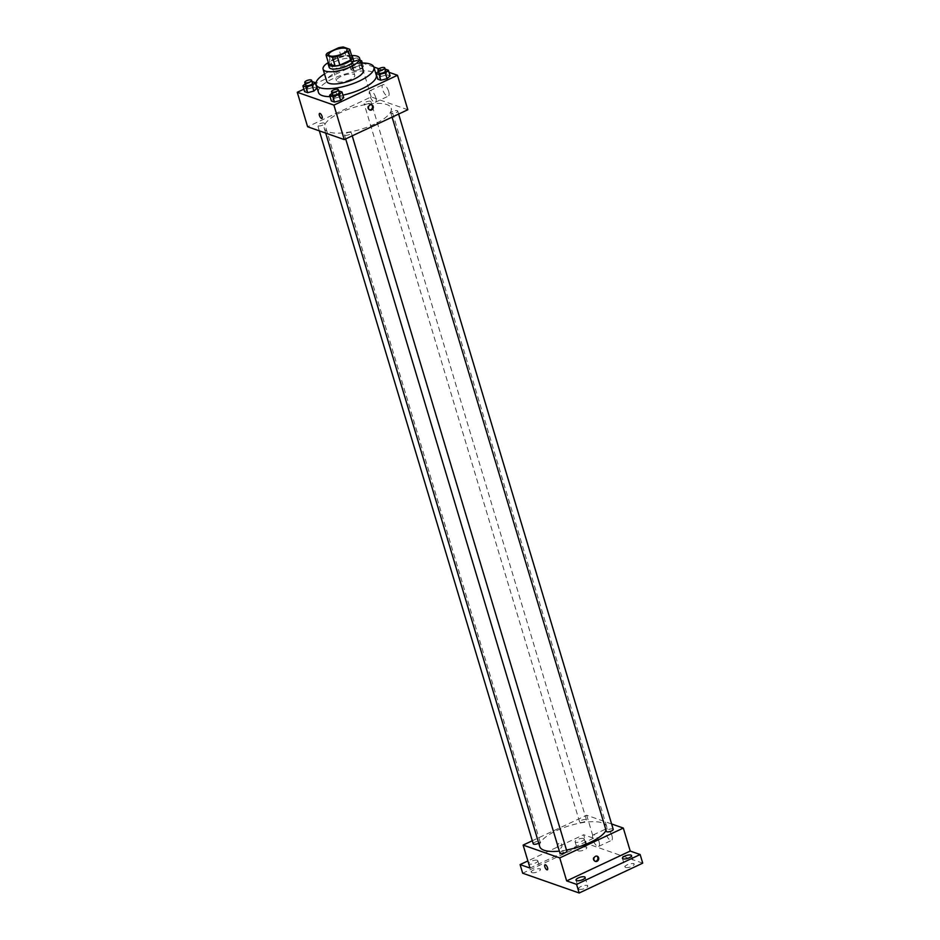 <?xml version="1.0" encoding="UTF-8"?>
<svg xmlns="http://www.w3.org/2000/svg" width="940" height="940" viewBox="0 0 940 940"><rect width="100%" height="100%" fill="white"/><g stroke="black" fill="none" stroke-linecap="round" stroke-linejoin="round"><path stroke-width="0.7" stroke-dasharray="4.7 3.53" d="M350.232 79.63A9.529 3.126 163.3 0 1 336.52 80.769A9.529 3.126 163.3 0 1 344.745 75.024A9.529 3.126 163.3 0 1 354.779 75.294A9.529 3.126 163.3 0 1 350.232 79.63M328.659 63.709A12.302 4.042 163.3 0 1 329.94 61.664L327.355 53.051M352.3 57.869L345.873 55.625A12.302 4.042 163.3 0 0 341.091 56.435L329.94 61.664M351.772 56.13A12.702 4.171 -16.7 0 0 339.27 56.788A12.702 4.171 -16.7 0 0 328.483 63.121M329.164 67.316A12.702 4.171 163.3 0 1 340.139 59.667A12.702 4.171 163.3 0 1 353.511 60.007M345.873 55.625L343.288 47M341.091 56.435L338.506 47.811M351.595 55.542A19.058 6.263 -16.7 0 0 328.307 62.534M363.251 70.394A19.058 6.263 -16.7 0 0 343.206 69.877A19.058 6.263 -16.7 0 0 326.744 81.345M361.042 63.027A30.174 9.917 -16.7 0 0 324.535 73.99M318.472 92.449A30.174 9.917 163.3 0 1 344.522 74.272A30.174 9.917 163.3 0 1 376.27 75.106M342.947 95.128A30.174 9.917 163.3 0 1 330.058 96.632M312.162 81.522L313.889 87.267L316.98 88.348L313.889 87.267L307.709 88.9L304.619 91.615L307.709 88.9L305.982 83.155L305.218 83.825M354.11 67.116L351.02 69.83L354.11 70.911L360.279 69.278L363.38 66.564L360.29 65.483L354.11 67.116L351.02 69.83L354.11 70.911L360.279 69.278L363.38 66.564L360.29 65.483L354.11 67.116L352.394 61.37L349.292 64.085L352.382 65.166L358.563 63.532L360.643 61.699M362.288 62.945L360.831 62.428L315.957 83.496M315.57 83.683L303.89 89.171M389.043 72.309L378.879 68.761M373.826 66.987L362.488 63.015M338.917 90.886L340.632 96.632L343.723 97.713L340.632 96.632L334.464 98.277L331.362 100.991L334.464 98.277L332.737 92.531L331.973 93.201M385.318 69.102L387.033 74.848L390.123 75.929L387.033 74.848L380.865 76.481L377.774 79.207L380.865 76.481L379.137 70.735L378.373 71.405M374.508 124.139A34.933 11.48 163.3 0 1 324.253 128.298A34.933 11.48 163.3 0 1 354.415 107.254A34.933 11.48 163.3 0 1 391.181 108.218A34.933 11.48 163.3 0 1 374.508 124.139M407.819 109.745L371.171 96.914L307.615 126.759M369.255 103.271A3.572 1.175 163.3 0 1 364.121 103.694A3.572 1.175 163.3 0 1 367.199 101.555A3.572 1.175 163.3 0 1 370.959 101.649A3.572 1.175 163.3 0 1 369.255 103.271M322.855 125.067A3.572 1.175 163.3 0 1 317.72 125.49A3.572 1.175 163.3 0 1 320.798 123.34A3.572 1.175 163.3 0 1 324.559 123.434A3.572 1.175 163.3 0 1 322.855 125.067M349.61 134.432A3.572 1.175 163.3 0 1 344.475 134.855A3.572 1.175 163.3 0 1 347.553 132.704A3.572 1.175 163.3 0 1 351.313 132.81A3.572 1.175 163.3 0 1 349.61 134.432M392.579 111.449A3.572 1.175 -16.7 0 0 390.876 113.07A3.572 1.175 -16.7 0 0 394.624 113.164A3.572 1.175 -16.7 0 0 397.714 111.014A3.572 1.175 -16.7 0 0 392.579 111.449M371.171 96.914L360.831 62.428M388.666 91.474A6.357 2.468 -115.2 0 0 382.921 84.647A6.357 2.468 -115.2 0 0 383.379 91.45A6.357 2.468 -115.2 0 0 388.314 96.15A6.357 2.468 -115.2 0 0 388.666 91.474M333.465 92.085A2.785 2.397 109.3 0 0 333.301 97.219A2.785 2.397 109.3 0 0 335.145 91.967A2.785 2.397 109.3 0 0 333.301 97.219A2.785 2.397 109.3 0 0 335.145 91.967A2.785 2.397 109.3 0 0 333.465 92.085M369.573 109.886A2.785 2.397 -70.7 0 1 367.834 106.373A2.785 2.397 -70.7 0 1 371.382 104.716M375.765 97.525A6.357 2.468 -115.2 0 0 370.019 90.71A6.357 2.468 -115.2 0 0 370.478 97.513A6.357 2.468 -115.2 0 0 375.413 102.213A6.357 2.468 -115.2 0 0 375.765 97.525M319.588 113.423L319.577 113.423A2.785 1.081 64.8 0 1 322.103 116.407A2.785 1.081 64.8 0 1 321.95 118.452L321.938 118.452M566.491 850.042A34.933 11.48 163.3 0 1 559.359 851.123M539.76 846.611A34.933 11.48 163.3 0 1 569.922 825.579A34.933 11.48 163.3 0 1 606.688 826.53A34.933 11.48 163.3 0 1 606.077 830.408M613.221 829.339A3.572 1.175 -16.7 0 0 608.086 829.761A3.572 1.175 -16.7 0 0 606.382 831.395M533.227 843.815A3.572 1.175 163.3 0 1 536.305 841.664A3.572 1.175 163.3 0 1 540.065 841.758A3.572 1.175 163.3 0 1 538.738 843.204M559.981 853.179A3.572 1.175 163.3 0 1 563.06 851.029A3.572 1.175 163.3 0 1 566.82 851.123M584.762 821.595A3.572 1.175 163.3 0 1 579.628 822.018A3.572 1.175 163.3 0 1 582.718 819.868A3.572 1.175 163.3 0 1 586.466 819.974A3.572 1.175 163.3 0 1 584.762 821.595M611.599 823.969L586.689 815.239L532.31 840.76M642.737 863.155L586.243 843.368L583.658 834.744L527.88 860.934M586.689 815.239L593.575 838.221L583.658 834.744M611.94 835.648A6.357 2.468 -115.2 0 0 606.183 828.833A6.357 2.468 -115.2 0 0 606.641 835.636A6.357 2.468 -115.2 0 0 611.587 840.337A6.357 2.468 -115.2 0 0 611.94 835.648M593.575 838.221L530.019 868.067M558.889 843.45A2.785 2.397 109.3 0 0 558.724 848.585A2.785 2.397 109.3 0 0 560.557 843.333A2.785 2.397 109.3 0 0 558.724 848.585A2.785 2.397 109.3 0 0 560.569 843.333A2.785 2.397 109.3 0 0 558.889 843.45M594.996 861.252A2.785 2.397 -70.7 0 1 593.258 857.738A2.785 2.397 -70.7 0 1 596.806 856.082M599.038 841.711A6.357 2.468 -115.2 0 0 593.281 834.896A6.357 2.468 -115.2 0 0 593.739 841.688A6.357 2.468 -115.2 0 0 598.674 846.388A6.357 2.468 -115.2 0 0 599.038 841.711M545 864.788L545 864.788A2.785 1.081 64.8 0 1 547.515 867.773A2.785 1.081 64.8 0 1 547.362 869.817L547.362 869.817M537.222 860.3A4.759 1.563 163.3 0 1 537.821 860.793A4.759 1.563 163.3 0 1 533.709 863.66A4.759 1.563 163.3 0 1 528.691 863.531A4.759 1.563 163.3 0 1 531.852 860.981A4.759 1.563 163.3 0 1 537.222 860.3M583.623 838.515A4.759 1.563 163.3 0 1 584.222 839.009A4.759 1.563 163.3 0 1 580.109 841.876A4.759 1.563 163.3 0 1 575.092 841.747A4.759 1.563 163.3 0 1 578.253 839.197A4.759 1.563 163.3 0 1 583.623 838.515M586.243 843.368L522.675 873.213M578.264 850.865A4.759 1.563 -16.7 0 0 583.646 850.171A4.759 1.563 -16.7 0 0 586.807 847.633A4.759 1.563 -16.7 0 0 586.219 847.128A4.759 1.563 -16.7 0 0 580.838 847.821A4.759 1.563 -16.7 0 0 577.677 850.371A4.759 1.563 -16.7 0 0 578.264 850.865M625.593 867.444A4.759 1.563 -16.7 0 0 630.975 866.762A4.759 1.563 -16.7 0 0 634.136 864.212A4.759 1.563 -16.7 0 0 633.548 863.719A4.759 1.563 -16.7 0 0 628.167 864.4A4.759 1.563 -16.7 0 0 625.006 866.95A4.759 1.563 -16.7 0 0 625.593 867.444M579.193 889.228A4.759 1.563 -16.7 0 0 584.574 888.547A4.759 1.563 -16.7 0 0 587.735 885.997A4.759 1.563 -16.7 0 0 587.136 885.504A4.759 1.563 -16.7 0 0 581.766 886.185A4.759 1.563 -16.7 0 0 578.605 888.735A4.759 1.563 -16.7 0 0 579.193 889.228M531.864 872.649A4.759 1.563 -16.7 0 0 537.245 871.956A4.759 1.563 -16.7 0 0 540.406 869.418A4.759 1.563 -16.7 0 0 539.819 868.924A4.759 1.563 -16.7 0 0 534.437 869.606A4.759 1.563 -16.7 0 0 531.276 872.156A4.759 1.563 -16.7 0 0 531.864 872.649M385.153 69.149L379.137 70.735M378.808 72.85A3.572 1.175 163.3 0 1 381.887 70.7A3.572 1.175 163.3 0 1 385.647 70.794M387.033 74.848L380.865 76.481M360.231 60.313L358.563 59.725L352.394 61.37M357.188 63.05A3.572 1.175 163.3 0 1 352.054 63.474A3.572 1.175 163.3 0 1 355.132 61.323A3.572 1.175 163.3 0 1 358.892 61.417A3.572 1.175 163.3 0 1 357.188 63.05M351.02 69.83L349.292 64.085M354.11 70.911L352.382 65.166M360.279 69.278L358.563 63.532M363.38 66.564L362.311 63.015M360.29 65.483L358.563 59.725M356.331 60.172A3.572 1.175 163.3 0 1 351.196 60.595A3.572 1.175 163.3 0 1 354.274 58.456A3.572 1.175 163.3 0 1 358.034 58.55A3.572 1.175 163.3 0 1 356.331 60.172M338.741 90.933L332.737 92.531M332.396 94.635A3.572 1.175 163.3 0 1 335.486 92.484A3.572 1.175 163.3 0 1 339.246 92.578M340.632 96.632L334.464 98.277M311.998 81.557L305.982 83.155M305.653 85.258A3.572 1.175 163.3 0 1 308.731 83.108A3.572 1.175 163.3 0 1 312.491 83.213M313.889 87.267L307.709 88.9M328.765 54.908L336.52 80.769M347.013 49.432L354.779 75.294M369.173 109.78L369.949 110.05M371.018 104.54L371.782 104.81M375.413 102.213L388.314 96.15M370.019 90.71L382.921 84.647M606.688 826.53L391.181 108.218M325.687 133.092L324.253 128.298M390.876 113.07L392.086 117.136M397.714 111.014L398.619 114.069M540.065 841.758L324.559 123.434M319.33 130.86L317.72 125.49M352.218 135.853L351.313 132.81M345.685 138.92L344.475 134.855M586.466 819.974L370.959 101.649M579.628 822.018L364.121 103.694M594.597 861.146L595.361 861.416M596.43 855.905L597.206 856.175M598.674 846.388L611.587 840.337M593.281 834.896L606.183 828.833M528.691 863.531L531.276 872.156M537.821 860.793L540.406 869.418M576.02 880.11L578.605 888.735M585.15 877.373L587.735 885.997M622.421 858.326L625.006 866.95M631.551 855.588L634.136 864.212M575.092 841.747L577.677 850.371M584.222 839.009L586.807 847.633M358.892 61.417L358.034 58.55M352.054 63.474L351.196 60.595"/><path stroke-width="1.41" d="M342.465 53.768A9.529 3.126 163.3 0 1 328.765 54.908A9.529 3.126 163.3 0 1 336.99 49.174A9.529 3.126 163.3 0 1 347.013 49.432A9.529 3.126 163.3 0 1 342.465 53.768M349.715 49.256L343.288 47A12.302 4.042 163.3 0 0 338.506 47.811L327.355 53.051A12.302 4.042 163.3 0 0 326.062 55.084L332.49 57.34A12.302 4.042 163.3 0 0 337.272 56.518L348.423 51.289A12.302 4.042 163.3 0 0 349.715 49.256L352.3 57.869A12.302 4.042 163.3 0 1 351.008 59.913L348.423 51.289M326.062 55.084L328.659 63.709L335.087 65.953L332.49 57.34M351.008 59.913L339.857 65.142L337.272 56.518M339.857 65.142A12.302 4.042 163.3 0 1 335.087 65.953M328.483 63.121A12.702 4.171 -16.7 0 0 328.307 64.437A12.702 4.171 -16.7 0 0 329.881 65.765A12.702 4.171 -16.7 0 0 344.216 63.932A12.702 4.171 -16.7 0 0 352.641 57.14A12.702 4.171 -16.7 0 0 351.772 56.13M352.641 57.14L353.511 60.007A12.702 4.171 163.3 0 1 347.447 65.8A12.702 4.171 163.3 0 1 330.739 68.632A12.702 4.171 163.3 0 1 329.164 67.316L328.307 64.437M328.307 62.534A19.058 6.263 -16.7 0 0 323.078 69.137A19.058 6.263 -16.7 0 0 325.452 71.123A19.058 6.263 -16.7 0 0 346.942 68.373A19.058 6.263 -16.7 0 0 359.585 58.186A19.058 6.263 -16.7 0 0 351.595 55.542M323.078 69.137L326.744 81.345A19.058 6.263 -16.7 0 0 329.106 83.331A19.058 6.263 -16.7 0 0 350.608 80.582A19.058 6.263 -16.7 0 0 363.251 70.394L359.585 58.186M324.535 73.99A30.174 9.917 -16.7 0 0 316.099 84.541A30.174 9.917 -16.7 0 0 319.835 87.69A30.174 9.917 -16.7 0 0 353.875 83.331A30.174 9.917 -16.7 0 0 373.897 67.198A30.174 9.917 -16.7 0 0 361.042 63.027M330.058 96.632A30.174 9.917 163.3 0 1 322.209 95.586A30.174 9.917 163.3 0 1 318.472 92.449L316.099 84.541M373.897 67.198L376.27 75.106A30.174 9.917 163.3 0 1 361.877 88.854A30.174 9.917 163.3 0 1 342.947 95.128M305.218 83.825L302.892 85.869L304.619 91.615L307.709 92.696L313.878 91.062L316.98 88.348L315.252 82.603L311.998 81.557M303.89 89.171L297.263 92.273L333.912 105.115L397.479 75.271L389.043 72.309M378.879 68.761L373.826 66.987M331.973 93.201L329.646 95.246L331.362 100.991L334.452 102.072L340.632 100.439L343.723 97.713L341.995 91.967L338.741 90.933M378.373 71.405L376.047 73.449L377.774 79.207L380.853 80.288L387.033 78.643L390.123 75.929L388.396 70.183L385.153 69.149M297.263 92.273L307.615 126.759L344.252 139.59L333.912 105.115M322.103 116.407A2.785 1.081 64.8 0 1 321.938 118.452A2.785 1.081 64.8 0 1 319.788 116.396A2.785 1.081 64.8 0 1 319.577 113.423A2.785 1.081 64.8 0 1 322.103 116.407M344.252 139.59L407.819 109.745L397.479 75.271M371.617 109.945A2.785 2.397 -70.7 0 1 368.609 106.643A2.785 2.397 -70.7 0 1 373.298 107.278A2.785 2.397 -70.7 0 1 371.617 109.945M371.382 104.716A2.785 2.397 -70.7 0 1 369.573 109.886M321.95 118.452A2.785 1.081 64.8 0 1 319.788 116.396A2.785 1.081 64.8 0 1 319.588 113.423M606.077 830.408A34.933 11.48 163.3 0 1 590.014 842.463A34.933 11.48 163.3 0 1 566.491 850.042M559.359 851.123A34.933 11.48 163.3 0 1 539.76 846.611L325.687 133.092M392.086 117.136L606.382 831.395A3.572 1.175 -16.7 0 0 610.13 831.489A3.572 1.175 -16.7 0 0 613.221 829.339L398.619 114.069M538.738 843.204A3.572 1.175 163.3 0 1 538.361 843.38A3.572 1.175 163.3 0 1 533.227 843.815L319.33 130.86M352.218 135.853L566.82 851.123A3.572 1.175 163.3 0 1 565.116 852.756A3.572 1.175 163.3 0 1 559.981 853.179L345.685 138.92M532.31 840.76L523.122 845.084L559.758 857.914L623.326 828.07L611.599 823.969M559.758 857.914L566.655 880.898L576.584 884.375L579.169 893L522.675 873.213L520.09 864.589L530.019 868.067L523.122 845.084M547.515 867.773A2.785 1.081 64.8 0 1 547.362 869.817A2.785 1.081 64.8 0 1 545.2 867.761A2.785 1.081 64.8 0 1 545 864.788A2.785 1.081 64.8 0 1 547.515 867.773M579.169 893L642.737 863.155L640.14 854.531L630.223 851.053L623.326 828.07M566.655 880.898L630.223 851.053M597.041 861.31A2.785 2.397 -70.7 0 1 594.033 858.009A2.785 2.397 -70.7 0 1 598.721 858.643A2.785 2.397 -70.7 0 1 597.041 861.31M596.806 856.082A2.785 2.397 -70.7 0 1 594.996 861.252M547.362 869.817A2.785 1.081 64.8 0 1 545.2 867.761A2.785 1.081 64.8 0 1 545 864.788M527.88 860.934L520.09 864.589M584.551 876.879A4.759 1.563 163.3 0 1 585.15 877.373A4.759 1.563 163.3 0 1 581.038 880.251A4.759 1.563 163.3 0 1 576.02 880.11A4.759 1.563 163.3 0 1 579.181 877.572A4.759 1.563 163.3 0 1 584.551 876.879M630.952 855.095A4.759 1.563 163.3 0 1 631.551 855.588A4.759 1.563 163.3 0 1 627.438 858.455A4.759 1.563 163.3 0 1 622.421 858.326A4.759 1.563 163.3 0 1 625.582 855.776A4.759 1.563 163.3 0 1 630.952 855.095M576.584 884.375L640.14 854.531M376.047 73.449L379.126 74.53L385.306 72.897L388.396 70.183M384.777 67.915L385.647 70.794A3.572 1.175 163.3 0 1 383.943 72.415A3.572 1.175 163.3 0 1 378.808 72.85L377.939 69.971A3.572 1.175 163.3 0 1 381.017 67.821A3.572 1.175 163.3 0 1 384.777 67.915A3.572 1.175 163.3 0 1 383.073 69.548A3.572 1.175 163.3 0 1 377.939 69.971M377.774 79.207L380.853 80.288L379.126 74.53M380.853 80.288L387.033 78.643L385.306 72.897M387.033 78.643L390.123 75.929M360.643 61.699L361.653 60.806L360.231 60.313M362.311 63.015L361.653 60.806M329.646 95.246L332.725 96.327L338.905 94.681L341.995 91.967M338.377 89.711L339.246 92.578A3.572 1.175 163.3 0 1 337.542 94.212A3.572 1.175 163.3 0 1 332.396 94.635L331.538 91.756A3.572 1.175 163.3 0 1 334.616 89.606A3.572 1.175 163.3 0 1 338.377 89.711A3.572 1.175 163.3 0 1 336.673 91.333A3.572 1.175 163.3 0 1 331.538 91.756M331.362 100.991L334.452 102.072L332.725 96.327M334.452 102.072L340.632 100.439L338.905 94.681M340.632 100.439L343.723 97.713M302.892 85.869L305.982 86.95L312.162 85.317L315.252 82.603M311.634 80.335L312.491 83.213A3.572 1.175 163.3 0 1 310.788 84.835A3.572 1.175 163.3 0 1 305.653 85.258L304.795 82.391A3.572 1.175 163.3 0 1 307.873 80.241A3.572 1.175 163.3 0 1 311.634 80.335A3.572 1.175 163.3 0 1 309.93 81.968A3.572 1.175 163.3 0 1 304.795 82.391M304.619 91.615L307.709 92.696L305.982 86.95M307.709 92.696L313.878 91.062L312.162 85.317M313.878 91.062L316.98 88.348"/></g></svg>

